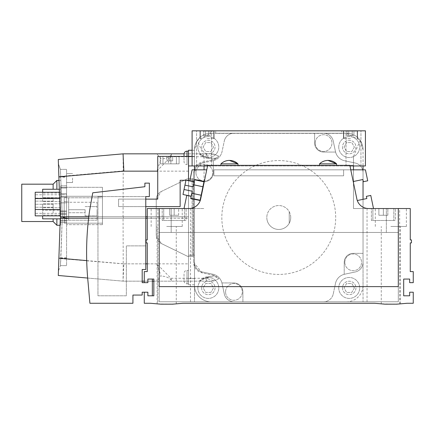 <?xml version="1.0" encoding="UTF-8"?>
<svg xmlns="http://www.w3.org/2000/svg" width="435" height="435" viewBox="0 0 435 435"><rect width="100%" height="100%" fill="white"/><g stroke="black" fill="none" stroke-linecap="round" stroke-linejoin="round"><path stroke-width="0.33" stroke-dasharray="2.17 1.63" d="M371.408 220.491L371.408 208.534L395.317 208.534L371.408 208.534L395.317 208.534L371.408 208.534L371.408 220.491L395.317 220.491L395.317 208.534L395.317 220.491L371.408 220.491M162.211 220.491L162.211 208.534L186.12 208.534L162.211 208.534L186.12 208.534L162.211 208.534L162.211 220.491L186.12 220.491L186.12 208.534L186.12 220.491L162.211 220.491M194.488 199.333L194.488 208.534L204.053 208.534L159.221 208.534L159.221 301.776L194.488 301.776L194.488 208.534L147.269 208.534L147.269 239.913L146.073 239.913L146.073 242.904L147.269 242.904L147.269 271.592L144.279 271.592L144.279 282.652L147.867 282.652L147.867 279.063L153.843 279.063L153.843 295.8L147.867 295.8L147.867 292.211L144.279 292.211L144.279 303.271L150.466 303.271L160.716 304.168L166.692 304.168L157.133 303.853L172.673 304.168L182.923 303.271L374.606 303.271L384.861 304.168L390.837 304.168L381.272 303.853L396.812 304.168L407.062 303.271L413.25 303.271L413.25 292.211L409.661 292.211L409.661 295.8L403.685 295.8L403.685 279.063L409.661 279.063L409.661 282.652L413.25 282.652L413.25 271.592L410.259 271.592L410.259 242.904L411.456 242.904L411.456 239.913L410.259 239.913L410.259 208.534L398.308 208.534L398.308 232.442L386.351 232.442L386.351 208.534L386.351 232.442L159.221 232.442L398.308 232.442L159.221 232.442L159.221 286.627L398.308 286.627L398.308 232.442L386.351 232.442L386.351 208.534L398.308 208.534L398.308 232.442L386.351 232.442L386.351 208.534L398.308 208.534L363.04 208.534L363.04 301.776L363.04 149.662A16.438 16.438 0 0 0 346.608 133.224L210.926 133.224A16.438 16.438 0 0 0 194.488 149.662L194.488 301.776L398.308 301.776L398.308 208.534L398.308 232.442L159.221 232.442L159.221 301.776L398.308 301.776L398.308 232.442L159.221 232.442L159.221 208.534L188.964 208.534A11.952 11.952 0 0 0 200.666 199.018L207.685 165.349L349.843 165.349L356.863 199.018A11.952 11.952 0 0 0 368.57 208.534L386.351 208.534L353.481 208.534L353.481 182.782M194.488 165.947L194.488 172.673A9.864 9.864 0 0 1 202.302 163.022A9.864 9.864 0 0 0 194.488 172.673L194.488 262.327A9.864 9.864 0 0 0 202.302 271.978L212.84 274.213A11.952 11.952 0 0 1 222.057 283.424L224.291 293.962L222.057 283.424A11.952 11.952 0 0 0 212.84 274.213L202.302 271.978A9.864 9.864 0 0 1 194.488 262.327L194.488 285.338A16.438 16.438 0 0 0 210.926 301.776L233.938 301.776A9.864 9.864 0 0 1 224.291 293.962L222.057 283.424A11.952 11.952 0 0 0 212.84 274.213A11.952 11.952 0 0 1 221.942 282.951L233.938 282.951A8.966 8.966 0 0 1 242.904 291.912L242.904 301.776L323.591 301.776L233.938 301.776A9.864 9.864 0 0 1 224.291 293.962L222.057 283.424A11.952 11.952 0 0 0 221.942 282.951L233.938 282.951A8.966 8.966 0 0 1 242.904 291.912L242.904 301.776L233.938 301.776A9.864 9.864 0 0 1 224.291 293.962L222.057 283.424A11.952 11.952 0 0 0 212.84 274.213L202.302 271.978A9.864 9.864 0 0 1 194.488 262.327A9.864 9.864 0 0 0 202.302 271.978A9.864 9.864 0 0 1 194.488 262.327L194.488 255.155L188.513 255.155L194.488 255.155L194.488 262.327A9.864 9.864 0 0 0 202.302 271.978L212.84 274.213A11.952 11.952 0 0 1 222.057 283.424L224.291 293.962A9.864 9.864 0 0 0 233.938 301.776L346.608 301.776A16.438 16.438 0 0 0 363.04 285.338L363.04 199.333L363.04 208.534L353.481 208.534L353.481 156.54L353.481 165.947L346.01 165.947L353.481 165.947M363.04 180.329L363.04 169.835L363.04 180.329M192.993 179.845L198.969 179.845A8.966 8.966 0 0 0 213.319 172.673L213.319 160.678A11.952 11.952 0 0 0 222.057 151.576L224.291 141.038L222.057 151.576A11.952 11.952 0 0 1 212.84 160.787A11.952 11.952 0 0 0 222.057 151.576A11.952 11.952 0 0 1 212.84 160.787L202.302 163.022A9.864 9.864 0 0 0 194.488 172.673A9.864 9.864 0 0 1 202.302 163.022A9.864 9.864 0 0 0 194.488 172.673A9.864 9.864 0 0 1 202.302 163.022L212.84 160.787A11.952 11.952 0 0 0 222.057 151.576L224.291 141.038A9.864 9.864 0 0 1 233.938 133.224A9.864 9.864 0 0 0 224.291 141.038A9.864 9.864 0 0 1 233.938 133.224L323.591 133.224A9.864 9.864 0 0 1 333.243 141.038L335.477 151.576A11.952 11.952 0 0 0 344.689 160.787A11.952 11.952 0 0 1 335.586 152.049L323.591 152.049A8.966 8.966 0 0 1 314.63 143.088L314.63 133.224L323.591 133.224A9.864 9.864 0 0 1 333.243 141.038A9.864 9.864 0 0 0 323.591 133.224A9.864 9.864 0 0 1 333.243 141.038L335.477 151.576A11.952 11.952 0 0 0 344.689 160.787L355.226 163.022A9.864 9.864 0 0 1 363.04 172.673A9.864 9.864 0 0 0 355.226 163.022A9.864 9.864 0 0 1 363.04 172.673A9.864 9.864 0 0 0 355.226 163.022L344.689 160.787A11.952 11.952 0 0 1 335.477 151.576A11.952 11.952 0 0 0 335.586 152.049L323.591 152.049A8.966 8.966 0 0 1 314.63 143.088L314.63 133.224L210.926 133.224A16.438 16.438 0 0 0 194.488 149.662L197.398 140.32L210.926 133.224A16.438 16.438 0 0 0 194.488 149.662L194.488 285.338A16.438 16.438 0 0 0 210.926 301.776L346.608 301.776A16.438 16.438 0 0 0 363.04 285.338L363.04 262.327A9.864 9.864 0 0 1 355.226 271.978L344.689 274.213A11.952 11.952 0 0 0 335.477 283.424A11.952 11.952 0 0 1 344.215 274.322L344.215 262.327A8.966 8.966 0 0 1 353.182 253.36L363.04 253.36L363.04 172.673L363.04 262.327A9.864 9.864 0 0 1 355.226 271.978L344.689 274.213A11.952 11.952 0 0 0 344.215 274.322L344.215 262.327A8.966 8.966 0 0 1 353.182 253.36L363.04 253.36L363.04 262.327A9.864 9.864 0 0 1 355.226 271.978L344.689 274.213A11.952 11.952 0 0 0 335.477 283.424L333.243 293.962A9.864 9.864 0 0 1 323.591 301.776A9.864 9.864 0 0 0 333.243 293.962A9.864 9.864 0 0 1 323.591 301.776A9.864 9.864 0 0 0 333.243 293.962L335.477 283.424A11.952 11.952 0 0 1 344.689 274.213L355.226 271.978A9.864 9.864 0 0 0 363.04 262.327L363.04 149.662A16.438 16.438 0 0 0 346.608 133.224L360.131 140.32L363.04 149.662A16.438 16.438 0 0 0 346.608 133.224L233.938 133.224A9.864 9.864 0 0 0 224.291 141.038L222.057 151.576A11.952 11.952 0 0 1 212.84 160.787A11.952 11.952 0 0 0 213.319 160.678L213.319 172.673A8.966 8.966 0 0 1 198.969 179.845L188.513 179.845L188.513 255.155L188.513 179.845L192.993 179.845L192.993 255.155M194.488 199.029L194.488 169.835M353.481 181.482L353.481 169.835M204.053 165.947L211.524 165.947L196.582 165.947L204.053 165.947L196.582 165.947L204.053 165.947L196.582 165.947L204.053 165.947L196.582 165.947L204.053 165.947L204.053 165.349L353.481 165.349L204.053 165.349L204.053 156.54L197.398 140.32M204.053 156.54L204.053 182.782M204.053 181.482L204.053 169.835M360.131 140.32L353.481 156.54M184.625 208.534L163.707 208.534L163.707 220.491L184.625 220.491L163.707 220.491L184.625 220.491L163.707 220.491L163.707 208.534L184.625 208.534L184.625 220.491L184.625 208.534L163.707 208.534L184.625 208.534M174.169 208.534L169.683 208.534L178.649 208.534L169.683 208.534L178.649 208.534L174.169 208.534L174.169 215.26L178.649 215.26L174.169 215.26L174.169 208.534L174.169 215.26L169.683 215.26L174.169 215.26L169.683 215.26L169.683 208.534L169.683 215.26L169.683 208.534L169.683 215.26L178.649 215.26L178.649 208.534L178.649 215.26L174.169 215.26L174.169 208.534M393.822 208.534L372.904 208.534L372.904 220.491L393.822 220.491L372.904 220.491L393.822 220.491L372.904 220.491L372.904 208.534L393.822 208.534L393.822 220.491L393.822 208.534L372.904 208.534L393.822 208.534M383.365 208.534L378.88 208.534L387.846 208.534L378.88 208.534L383.365 208.534L383.365 215.26L387.846 215.26L383.365 215.26L383.365 208.534L383.365 215.26L378.88 215.26L383.365 215.26L378.88 215.26L378.88 208.534L378.88 215.26L383.365 215.26L383.365 208.534M387.846 215.26L387.846 208.534L387.846 215.26L383.365 215.26L387.846 215.26L387.846 208.534L387.846 215.26M373.502 208.534L370.772 195.435L366.384 196.348L366.841 198.539L357.184 200.557L353.22 181.536L362.877 179.524L363.334 181.721L367.722 180.802L365.433 169.835L343.617 169.835L343.617 175.811L213.911 175.811L343.617 175.811L343.617 169.835L213.911 169.835L213.911 175.811L343.617 175.811L213.911 175.811L213.911 169.835L213.911 175.811L213.911 169.835L343.617 169.835L343.617 175.811L343.617 169.835L350.779 169.835M159.221 208.534L159.221 232.442L159.221 208.534L184.027 208.534L171.178 208.534L171.178 232.442L159.221 232.442L159.221 208.534L171.178 208.534L171.178 232.442L171.178 208.534L171.178 232.442L159.221 232.442L159.221 208.534L159.221 232.442L398.308 232.442L398.308 208.534M178.649 215.26L178.649 208.534L178.649 215.26M378.88 215.26L378.88 208.534L378.88 215.26M237.972 165.349L237.972 163.854A12.272 12.272 0 0 0 229.452 160.417L237.972 163.854L220.936 163.854L229.452 163.854L220.936 163.854L220.936 165.349L237.972 165.349L220.936 165.349M336.592 165.349L336.592 163.854A12.272 12.272 0 0 0 328.077 160.417L336.592 163.854L319.556 163.854L336.592 163.854L319.556 163.854L319.556 165.349L336.592 165.349L319.556 165.349M166.692 208.534L182.238 208.534L166.692 208.534M166.692 226.466L182.238 226.466L166.692 226.466M390.837 208.534L406.377 208.534L390.837 208.534M390.837 226.466L406.377 226.466L390.837 226.466M172.673 304.168L166.692 304.168L176.257 303.853L172.673 304.168M396.812 304.168L390.837 304.168L400.401 303.853L396.812 304.168M353.22 181.536L357.287 200.535M206.75 169.835L192.096 169.835L189.812 180.802L194.2 181.721L194.657 179.524L204.309 181.536L200.345 200.557L204.309 181.536M200.247 200.535L190.693 198.539L191.15 196.348L186.762 195.435L184.027 208.534M399.656 303.918L399.656 208.534M157.872 208.534L157.872 303.918M145.774 206.592L145.774 199.121L118.581 199.121L118.581 206.592L145.774 206.592M145.774 245.889L145.774 196.582L145.774 269.499L142.191 269.499L142.191 282.652L147.867 282.652L147.867 279.063L152.348 279.063L152.348 295.8L147.867 295.8L147.867 292.211L142.191 292.211L142.191 295.055L132.925 295.055L132.925 303.271L89.904 303.271L88.098 282.652A298.856 298.856 0 0 1 89.545 210.926L92.742 192.797L144.877 186.718L144.877 183.13L149.363 183.13L149.363 196.582L97.957 196.582L97.957 295.8L126.351 295.8L126.351 245.889L145.774 245.889L126.351 245.889L126.351 295.8L97.957 295.8L97.957 196.582L145.774 196.582M191.177 196.201L192.216 191.226L191.177 196.201L182.988 194.494L185.973 180.155L186.626 180.291M194.168 181.863L193.129 186.838L194.168 181.863L185.946 180.291M184.94 185.131L193.129 186.838L194.2 181.721M191.15 196.348L190.753 198.251L200.116 200.198L203.955 181.77L194.597 179.818M190.753 198.251L192.216 191.226L184.027 189.519M225.569 291.912A8.368 8.368 0 0 1 233.938 283.549A8.368 8.368 0 0 1 242.306 291.912A8.368 8.368 0 0 1 233.938 300.28A8.368 8.368 0 0 1 225.569 291.912A8.368 8.368 0 0 1 233.938 283.549A8.368 8.368 0 0 1 242.306 291.912A8.368 8.368 0 0 1 233.938 300.28A8.368 8.368 0 0 1 225.569 291.912M344.814 262.327A8.368 8.368 0 0 1 353.182 253.958A8.368 8.368 0 0 1 361.55 262.327A8.368 8.368 0 0 1 353.182 270.695A8.368 8.368 0 0 1 344.814 262.327A8.368 8.368 0 0 1 353.182 253.958A8.368 8.368 0 0 1 361.55 262.327A8.368 8.368 0 0 1 353.182 270.695A8.368 8.368 0 0 1 344.814 262.327M195.984 172.673A8.368 8.368 0 0 1 204.352 164.305A8.368 8.368 0 0 1 212.72 172.673A8.368 8.368 0 0 1 204.352 181.042A8.368 8.368 0 0 1 195.984 172.673A8.368 8.368 0 0 1 204.352 164.305A8.368 8.368 0 0 1 212.72 172.673A8.368 8.368 0 0 1 204.352 181.042A8.368 8.368 0 0 1 195.984 172.673M315.228 143.088A8.368 8.368 0 0 1 323.591 134.719A8.368 8.368 0 0 1 331.959 143.088A8.368 8.368 0 0 1 323.591 151.451A8.368 8.368 0 0 1 315.228 143.088A8.368 8.368 0 0 1 323.591 134.719A8.368 8.368 0 0 1 331.959 143.088A8.368 8.368 0 0 1 323.591 151.451A8.368 8.368 0 0 1 315.228 143.088M201.601 287.943A6.726 6.726 0 0 0 208.327 294.664A6.726 6.726 0 0 0 215.048 287.943A6.726 6.726 0 0 0 208.327 281.217A6.726 6.726 0 0 0 201.601 287.943A6.726 6.726 0 0 0 208.327 294.664A6.726 6.726 0 0 0 215.048 287.943A6.726 6.726 0 0 0 208.327 281.217A6.726 6.726 0 0 0 201.601 287.943M201.601 147.057A6.726 6.726 0 0 0 208.327 153.783A6.726 6.726 0 0 0 215.048 147.057A6.726 6.726 0 0 0 208.327 140.336A6.726 6.726 0 0 0 201.601 147.057A6.726 6.726 0 0 0 208.327 153.783A6.726 6.726 0 0 0 215.048 147.057A6.726 6.726 0 0 0 208.327 140.336A6.726 6.726 0 0 0 201.601 147.057M342.481 147.057A6.726 6.726 0 0 0 349.207 153.783A6.726 6.726 0 0 0 355.928 147.057A6.726 6.726 0 0 0 349.207 140.336A6.726 6.726 0 0 0 342.481 147.057A6.726 6.726 0 0 0 349.207 153.783A6.726 6.726 0 0 0 355.928 147.057A6.726 6.726 0 0 0 349.207 140.336A6.726 6.726 0 0 0 342.481 147.057M342.481 287.943A6.726 6.726 0 0 0 349.207 294.664A6.726 6.726 0 0 0 355.928 287.943A6.726 6.726 0 0 0 349.207 281.217A6.726 6.726 0 0 0 342.481 287.943A6.726 6.726 0 0 0 349.207 294.664A6.726 6.726 0 0 0 355.928 287.943A6.726 6.726 0 0 0 349.207 281.217A6.726 6.726 0 0 0 342.481 287.943M335.695 217.5A56.931 56.931 0 0 0 278.764 160.569A56.931 56.931 0 0 0 221.834 217.5A56.931 56.931 0 0 0 278.764 274.431A56.931 56.931 0 0 0 335.695 217.5A56.931 56.931 0 0 0 278.764 160.569A56.931 56.931 0 0 0 221.834 217.5A56.931 56.931 0 0 0 278.764 274.431A56.931 56.931 0 0 0 335.695 217.5M290.721 217.5A11.952 11.952 0 0 0 275.779 205.924A11.952 11.952 0 0 0 266.813 217.5A11.952 11.952 0 0 1 278.764 205.548A11.952 11.952 0 0 1 290.721 217.5A11.952 11.952 0 0 1 278.764 229.452A11.952 11.952 0 0 1 266.813 217.5A11.952 11.952 0 0 0 289.226 223.285A11.952 11.952 0 0 0 290.721 217.5M289.226 211.714L289.226 223.285L289.226 211.714M233.938 133.224A9.864 9.864 0 0 0 224.291 141.038A9.864 9.864 0 0 1 233.938 133.224L323.591 133.224A9.864 9.864 0 0 1 333.243 141.038A9.864 9.864 0 0 0 323.591 133.224L233.938 133.224M335.477 151.576L333.243 141.038L335.477 151.576A11.952 11.952 0 0 0 344.689 160.787A11.952 11.952 0 0 1 335.477 151.576M355.226 163.022L344.689 160.787L355.226 163.022A9.864 9.864 0 0 1 363.04 172.673A9.864 9.864 0 0 0 355.226 163.022M355.226 271.978A9.864 9.864 0 0 0 363.04 262.327A9.864 9.864 0 0 1 355.226 271.978L344.689 274.213L355.226 271.978M363.04 262.327L363.04 172.673L363.04 262.327M344.689 274.213A11.952 11.952 0 0 0 335.477 283.424A11.952 11.952 0 0 1 344.689 274.213M333.243 293.962L335.477 283.424L333.243 293.962A9.864 9.864 0 0 1 323.591 301.776A9.864 9.864 0 0 0 333.243 293.962M224.291 293.962A9.864 9.864 0 0 0 233.938 301.776A9.864 9.864 0 0 1 224.291 293.962M233.938 301.776L323.591 301.776L233.938 301.776M58.279 159.514L58.872 176.534L123.208 170.906L123.067 216.755L156.236 216.755L156.236 199.567L161.265 191.514L187.615 178.649L192.096 178.649L192.096 256.351L187.615 256.351L161.265 243.486A8.966 8.966 0 0 1 156.236 235.433L156.236 199.567A8.966 8.966 0 0 1 161.265 191.514L187.615 178.649L192.096 178.649L192.096 256.351L187.615 256.351L161.265 243.486A8.966 8.966 0 0 1 156.236 235.433L156.236 199.567A8.966 8.966 0 0 1 161.265 191.514L187.615 178.649L193.591 178.649L193.591 256.351L187.615 256.351L161.265 243.486L156.236 235.433L156.236 218.245L60.275 218.245L58.279 275.485L123.061 281.157L212.351 281.157L199.404 281.157L208.327 276.731A11.207 11.207 0 0 0 199.404 281.157L194.488 281.157L194.488 284.74L194.488 150.26L194.488 281.157L188.513 281.157L188.513 284.74L188.513 195.799M66.577 178.051L66.577 182.531L66.577 178.051M72.558 178.051L72.558 182.531L72.558 178.051M187.017 156.382L187.017 164.604A2.991 2.991 0 0 1 184.027 161.613L184.027 156.382M184.027 280.858A2.991 2.991 0 0 0 187.017 283.848L188.513 283.848L188.513 270.396L187.017 270.396L187.017 283.848L187.017 270.396A2.991 2.991 0 0 0 184.027 273.387L184.027 280.858L184.027 273.387M187.017 151.152L187.017 164.604L188.513 164.604L188.513 151.152L188.513 164.604M188.513 150.26L188.513 153.843L212.351 153.843L156.779 153.843L161.178 158.878L156.779 171.151L170.906 156.73L206.168 156.73L212.884 159.862L218.805 156.236L214.879 154.403L218.805 156.236L216.538 158.269L208.327 158.269L216.538 158.269A11.06 11.06 0 0 1 212.655 159.911L212.884 159.862M192.096 150.26L194.488 150.26M170.906 153.843L171.444 154.681L170.906 156.73M212.884 275.137L212.655 275.089A11.06 11.06 0 0 1 216.538 276.731L208.327 276.731L216.538 276.731L218.805 278.764L214.879 280.597L218.805 278.764L212.884 275.137L206.168 278.269L170.906 278.269L156.779 263.849L161.178 276.122L156.779 281.157M170.906 278.269L171.444 280.319L170.906 281.157M66.577 258.047L60.862 258.047L60.416 265.627L62.254 218.245L60.275 218.245L63.292 218.245L63.292 217.5L63.292 218.245L156.236 218.245L156.236 235.433A8.966 8.966 0 0 0 161.265 243.486L187.615 256.351L188.513 256.351L188.513 178.649L188.513 256.351L193.591 256.351L193.591 262.327L193.591 172.673L202.117 162.146L212.655 159.911L202.117 162.146A10.761 10.761 0 0 0 193.591 172.673L193.591 178.649L187.615 178.649L161.265 191.514A8.966 8.966 0 0 0 156.236 199.567L156.236 216.755L63.292 216.755L63.292 217.5L66.577 217.5L66.577 169.373L66.577 265.627L66.577 217.5L63.292 217.5L63.292 216.755L62.254 216.755L63.292 216.755L63.292 218.245L62.254 218.245L60.862 258.047L58.883 258.211L60.275 218.245L58.883 258.211M147.269 218.245L188.513 218.245L188.513 281.157L153.843 281.157M145.774 218.245L88.604 218.245M202.117 272.854L193.591 262.327A10.761 10.761 0 0 0 202.117 272.854L212.655 275.089L202.117 272.854M156.779 263.849L123.219 263.849L123.067 218.245M123.219 263.849L58.872 258.466M66.577 257.825L58.888 257.944M184.043 153.843L188.513 153.843L188.513 216.755L147.269 216.755M63.292 218.245L188.513 218.245L188.513 216.755L63.292 216.755M188.513 195.647L188.513 180.688M188.513 180.291L188.513 156.382L188.513 180.291L180.144 180.291L180.144 206.592L118.581 206.592L118.581 199.121L157.731 199.121L157.731 156.382L188.513 156.382L188.513 165.947L192.096 165.947L192.096 130.832L365.433 130.832L365.433 165.947L192.096 165.947L192.096 156.382L194.488 156.377M188.513 270.396L188.513 283.848M188.513 277.796L188.513 269.613M86.706 260.603L123.844 263.849L123.061 281.157L123.208 264.094M152.348 281.157L144.279 281.157M142.191 281.157L123.061 281.157L87.674 278.057M188.513 165.387L188.513 157.204M156.779 153.843L123.061 153.843L123.208 170.906M58.872 176.534L60.275 216.755L58.431 163.924L60.275 216.755L62.254 216.755L60.416 169.373L66.577 169.373L60.416 169.373L62.254 216.755L60.275 216.755L123.067 216.755M145.774 216.755L88.778 216.755M60.416 265.627L66.577 265.627L60.416 265.627L58.431 271.076M66.577 196.283L66.577 224.672L66.577 185.875L66.577 222.231L66.577 196.288L102.442 196.283L66.577 196.283L102.442 196.283L102.442 187.316L102.442 196.283L60.601 196.288L60.601 185.875L60.601 222.231L60.601 196.288L66.577 196.288M58.883 176.789L66.577 176.953M58.431 163.924L60.416 169.373L58.431 163.924M58.888 177.056L66.577 177.175M188.513 278.623L194.488 278.623M199.404 153.843A11.207 11.207 0 0 0 208.327 158.269L199.404 153.843M208.327 276.731L206.494 281.157M212.351 281.157L214.879 280.597L212.351 281.157A2.991 1.99 -90 0 0 213.482 280.629L214.879 280.597M206.494 153.843L208.327 158.269M214.879 154.403L212.351 153.843L214.879 154.403L213.482 154.371L206.168 156.73L206.168 153.843M184.027 154.142L184.027 161.613M213.482 280.629L206.168 278.269L206.168 281.157M212.351 153.843A2.991 1.99 -90 0 1 213.482 154.371M123.35 218.245L123.35 216.755M102.442 187.316L66.577 187.316L102.442 187.316M102.442 224.672L102.442 196.283L102.442 224.672L66.577 224.672L102.442 224.672M85.108 211.225L85.108 215.858L85.108 211.225M97.059 211.225L97.059 215.858L97.059 211.225M64.19 197.778L64.19 201.47L64.19 197.778L102.442 197.778L102.442 223.177L102.442 197.778L64.19 197.778L64.19 223.177L102.442 223.177L64.19 223.177L64.19 197.778L64.19 201.47L68.67 202.259L64.19 201.47L68.67 202.259L64.19 201.47L64.19 197.778L68.67 197.778L64.19 197.778M85.108 209.73L85.108 212.72L85.108 209.73L85.108 212.72L85.108 209.73L68.67 209.73L85.108 209.73L68.67 209.73L68.67 212.72L85.108 212.72L68.67 212.72L68.67 209.73L85.108 209.73M97.059 202.259L97.059 220.192L97.059 202.259L68.67 202.259L68.67 218.397L68.67 202.259L64.19 201.47L64.19 220.98L64.19 201.47L68.67 202.259L68.67 197.778L68.67 202.259L68.67 197.778L68.67 202.259L97.059 202.259M97.059 218.397L68.67 218.397L68.67 220.192L68.67 218.397L68.67 220.192L68.67 218.397L64.19 219.186L68.67 218.397L64.19 219.186L68.67 218.397L97.059 218.397M68.67 212.72L85.108 212.72L68.67 212.72L68.67 209.73L68.67 212.72M64.19 219.186L68.67 218.397L64.19 219.186M42.668 205.739L42.668 207.685L42.668 205.739M60.601 205.739L60.601 207.685L60.601 205.739M42.668 199.627L42.668 201.574L42.668 199.627M60.601 199.627L60.601 201.574L60.601 199.627M42.668 204.053L42.668 215.037L42.668 204.053M60.601 204.053L60.601 215.037L60.601 204.053M42.668 189.258L42.668 197.887L60.601 197.887L60.601 210.214L60.601 189.258L60.601 197.887L42.668 197.887L42.668 192.248M60.601 210.214L60.601 218.843L60.601 210.214L42.668 210.214L60.601 210.214M60.601 193.7L66.577 193.7L60.601 193.7M60.601 185.935L66.577 185.935L60.601 185.935M60.601 211.818L66.577 211.818L60.601 211.818M60.601 214.406L66.577 214.406L60.601 214.406M60.601 222.171L66.577 222.171L60.601 222.171M42.668 215.858L42.668 218.843M53.13 205.739L53.13 207.234L53.13 205.739M35.197 205.739L35.197 207.234L35.197 205.739M53.13 199.627L53.13 201.122L53.13 199.627M35.197 199.627L35.197 201.122L35.197 199.627M35.197 204.053L35.197 213.319L35.197 204.053M53.13 204.053L53.13 213.319L53.13 204.053M60.601 216.755L60.601 218.245M60.601 194.559L60.601 187.594L60.601 194.559L66.577 194.559L66.577 220.512L66.577 187.594L66.577 194.559L60.601 194.559M35.197 192.248L35.197 198.577L60.601 198.577L60.601 215.858L60.601 192.248L60.601 198.577L59.644 198.577M60.601 197.147L66.577 197.147L60.601 197.147M60.601 210.953L66.577 210.953L60.601 210.953M60.601 213.541L66.577 213.541L60.601 213.541M60.601 220.442L66.577 220.442L60.601 220.442M60.601 187.659L66.577 187.659L60.601 187.659M60.025 209.523L35.197 209.523L35.197 215.858M35.197 198.577L35.197 209.523M53.13 184.179L53.13 189.258M21.75 184.179L21.75 221.535M56.865 180.443L56.865 189.258M60.601 202.857L60.601 225.27L60.601 187.915L60.601 202.857L66.577 202.857L66.577 217.799L66.577 187.915L66.577 202.857L60.601 202.857M56.865 218.843L56.865 225.27M53.13 218.843L53.13 221.535M60.601 187.915L66.577 187.915L60.601 187.915M60.601 217.799L66.577 217.799L60.601 217.799M338.745 147.057A10.462 10.462 0 0 1 349.207 136.601A10.462 10.462 0 0 1 359.663 147.057A10.462 10.462 0 0 1 349.207 157.519A10.462 10.462 0 0 1 338.745 147.057A10.462 10.462 0 0 1 349.207 136.601A10.462 10.462 0 0 1 359.663 147.057A10.462 10.462 0 0 1 349.207 157.519A10.462 10.462 0 0 1 338.745 147.057M354.384 147.057L351.795 151.543L346.619 151.543L344.031 147.057L346.619 142.577L351.795 142.577L354.384 147.057L351.795 151.543L346.619 151.543L344.031 147.057L346.619 142.577L351.795 142.577L354.384 147.057M338.745 287.943A10.462 10.462 0 0 1 349.207 277.481A10.462 10.462 0 0 1 359.663 287.943A10.462 10.462 0 0 1 349.207 298.399A10.462 10.462 0 0 1 338.745 287.943A10.462 10.462 0 0 1 349.207 277.481A10.462 10.462 0 0 1 359.663 287.943A10.462 10.462 0 0 1 349.207 298.399A10.462 10.462 0 0 1 338.745 287.943M354.384 287.943L351.795 292.423L346.619 292.423L344.031 287.943L346.619 283.457L351.795 283.457L354.384 287.943L351.795 292.423L346.619 292.423L344.031 287.943L346.619 283.457L351.795 283.457L354.384 287.943M197.865 287.943A10.462 10.462 0 0 1 208.327 277.481A10.462 10.462 0 0 1 218.783 287.943A10.462 10.462 0 0 1 208.327 298.399A10.462 10.462 0 0 1 197.865 287.943A10.462 10.462 0 0 1 208.327 277.481A10.462 10.462 0 0 1 218.783 287.943A10.462 10.462 0 0 1 208.327 298.399A10.462 10.462 0 0 1 197.865 287.943M210.915 292.423L205.739 292.423L203.15 287.943L205.739 283.457L210.915 283.457L213.503 287.943L210.915 292.423L205.739 292.423L203.15 287.943L205.739 283.457L210.915 283.457L213.503 287.943L210.915 292.423M197.865 147.057A10.462 10.462 0 0 1 208.327 136.601A10.462 10.462 0 0 1 218.783 147.057A10.462 10.462 0 0 1 208.327 157.519A10.462 10.462 0 0 1 197.865 147.057A10.462 10.462 0 0 1 208.327 136.601A10.462 10.462 0 0 1 218.783 147.057A10.462 10.462 0 0 1 208.327 157.519A10.462 10.462 0 0 1 197.865 147.057M213.503 147.057L210.915 151.543L205.739 151.543L203.15 147.057L205.739 142.577L210.915 142.577L213.503 147.057L210.915 151.543L205.739 151.543L203.15 147.057L205.739 142.577L210.915 142.577L213.503 147.057M350.49 130.832L343.465 130.832L350.49 130.832M350.49 138.602L343.465 138.602L350.49 138.602M207.038 130.832L214.063 130.832L207.038 130.832M207.038 138.602L214.063 138.602L207.038 138.602M204.053 130.832L196.582 130.832L204.053 130.832M353.481 130.832L346.01 130.832L353.481 130.832M207.56 165.947L349.968 165.947M341.823 130.832L215.706 130.832L341.823 130.832L341.823 133.371L215.706 133.371L215.706 130.832L215.706 133.371L341.823 133.371L341.823 130.832M207.038 131.131L213.764 131.131L207.038 131.131M208.767 131.131L203.591 131.131L210.491 131.131L208.767 131.131L208.767 135.611L205.315 135.611L205.315 131.131L203.591 131.131L205.315 131.131L205.315 135.611L210.491 135.611L208.767 135.611L208.767 131.131L208.767 135.611L203.591 135.611L205.315 135.611L205.315 131.131L205.315 135.611L210.491 135.611L210.491 131.131L210.491 135.611L208.767 135.611L208.767 131.131M203.591 135.611L203.591 131.131L203.591 135.611L205.315 135.611L203.591 135.611M350.49 131.131L357.217 131.131L350.49 131.131M352.214 131.131L347.038 131.131L353.943 131.131L352.214 131.131L352.214 135.611L348.767 135.611L348.767 131.131L347.038 131.131L348.767 131.131L348.767 135.611L353.943 135.611L352.214 135.611L352.214 131.131L352.214 135.611L347.038 135.611L348.767 135.611L348.767 131.131L348.767 135.611L353.943 135.611L353.943 131.131L353.943 135.611L352.214 135.611L352.214 131.131M347.038 135.611L347.038 131.131L347.038 135.611L348.767 135.611L347.038 135.611M192.096 165.947L192.096 156.382L188.513 156.382L188.513 165.947M168.486 156.382L179.095 156.382L160.27 156.382L168.486 156.382L168.486 163.854L160.27 163.854L179.095 163.854L168.486 163.854L168.486 156.382M170.879 156.382L179.095 156.382L170.879 156.382L170.879 163.854L179.095 163.854L170.879 163.854L170.879 156.382M169.683 156.382L176.409 156.382L162.956 156.382L176.409 156.382L162.956 156.382L172.673 156.382L169.683 156.382L169.683 160.868L166.692 160.868L166.692 156.382L166.692 160.868L172.673 160.868L169.683 160.868L169.683 156.382L169.683 160.868L166.692 160.868L166.692 156.382L166.692 160.868L172.673 160.868L172.673 156.382L172.673 160.868L169.683 160.868L169.683 156.382M169.683 163.854L176.409 163.854L169.683 163.854M172.673 160.868L172.673 156.382L172.673 160.868M367.048 301.776L367.048 208.534M190.486 301.776L190.486 208.534M202.922 186.74L193.559 184.788M201.149 195.228L191.791 193.276M171.444 154.681A11.952 8.597 180 0 1 161.178 158.878M171.444 280.319A11.952 8.597 180 0 0 161.178 276.122M123.844 263.849L145.774 263.849M147.269 263.849L188.513 263.849M188.513 171.151L157.731 171.151M123.219 171.151L156.779 171.151M229.452 160.417A12.272 12.272 0 0 0 220.936 163.854M328.077 160.417A12.272 12.272 0 0 0 319.556 163.854M151.152 226.466L151.152 208.534M157.133 303.853L157.133 226.466M375.296 226.466L375.296 208.534M381.272 303.853L381.272 226.466M400.401 303.853L400.401 226.466M406.377 226.466L406.377 208.534M176.257 303.853L176.257 226.466M182.238 226.466L182.238 208.534M72.558 182.531L66.577 182.531L72.558 182.531M188.513 284.74L194.488 284.74M203.466 277.84L201.682 278.917M201.666 156.078L203.466 157.16M72.558 173.57L66.577 173.57L72.558 173.57M85.108 206.592L97.059 206.592L85.108 206.592M97.059 220.192L68.67 220.192L64.19 220.98L68.67 220.192L97.059 220.192M85.108 215.858L97.059 215.858L85.108 215.858M60.601 207.685L42.668 207.685L60.601 207.685M60.601 201.574L42.668 201.574L60.601 201.574M60.601 215.037L42.668 215.037M60.601 194.788L42.668 194.788M60.601 185.875L66.577 185.875M60.601 222.231L66.577 222.231M59.318 189.258L60.601 189.258M60.253 218.843L60.601 218.843M60.601 213.319L42.668 213.319M60.601 193.069L42.668 193.069M60.601 197.686L42.668 197.686L60.601 197.686M60.601 203.797L42.668 203.797L60.601 203.797M53.13 204.249L35.197 204.249L53.13 204.249M53.13 198.137L35.197 198.137L53.13 198.137M53.13 213.319L35.197 213.319M60.601 220.512L66.577 220.512M60.601 187.594L66.577 187.594M60.247 215.858L60.601 215.858M59.421 192.248L60.601 192.248M53.13 194.788L35.197 194.788M53.13 207.234L35.197 207.234L53.13 207.234M53.13 201.122L35.197 201.122L53.13 201.122M60.601 180.443L59.008 180.443M60.601 225.27L60.03 225.27M343.465 138.602L343.465 130.832L343.465 138.602M200.018 138.602L200.018 130.832L200.018 138.602M196.582 165.947L196.582 130.832L196.582 165.947M346.01 165.947L346.01 130.832L346.01 165.947M360.952 165.947L360.952 130.832L360.952 165.947M211.524 165.947L211.524 130.832L211.524 165.947M214.063 138.602L214.063 130.832L214.063 138.602M357.516 138.602L357.516 130.832L357.516 138.602M213.764 131.131L213.764 138.602L213.764 131.131M200.317 131.131L200.317 138.602L200.317 131.131M357.217 131.131L357.217 138.602L357.217 131.131M343.764 131.131L343.764 138.602L343.764 131.131M160.27 163.854L160.27 156.382L160.27 163.854M179.095 163.854L179.095 156.382L179.095 163.854M176.409 156.382L176.409 163.854L176.409 156.382M162.956 156.382L162.956 163.854L162.956 156.382"/><path stroke-width="0.65" d="M363.04 199.333L363.04 180.329L363.04 199.333M363.04 169.835L363.04 165.947L363.04 169.835M194.488 199.333L194.488 199.029M194.488 169.835L194.488 165.947M353.481 182.782L353.481 181.482M353.481 169.835L353.481 165.947M204.053 182.782L204.053 181.482M204.053 169.835L204.053 165.947M398.308 208.534L368.57 208.534A11.952 11.952 0 0 1 356.863 199.018L349.843 165.349L207.685 165.349L200.666 199.018A11.952 11.952 0 0 1 188.964 208.534L159.221 208.534L159.221 286.627L398.308 286.627L398.308 208.534L410.259 208.534L410.259 239.913L411.456 239.913L411.456 242.904L410.259 242.904L410.259 271.592L413.25 271.592L413.25 282.652L409.661 282.652L409.661 279.063L403.685 279.063L403.685 295.8L409.661 295.8L409.661 292.211L413.25 292.211L413.25 303.271L407.062 303.271L396.812 304.168L384.861 304.168L374.606 303.271L182.923 303.271L172.673 304.168L160.716 304.168L150.466 303.271L144.279 303.271L144.279 292.211L147.867 292.211L147.867 295.8L147.867 292.211L142.191 292.211L142.191 295.055L132.925 295.055L132.925 303.271L89.904 303.271L88.098 282.652A298.856 298.856 0 0 1 89.545 210.926L92.742 192.797L144.877 186.718L144.877 183.13L149.363 183.13L149.363 196.582L145.774 196.582L145.774 199.121L157.731 199.121L157.731 156.382L188.513 156.382L188.513 150.26L192.096 150.26M229.452 163.854L237.972 163.854L229.452 160.417A12.272 12.272 0 0 0 220.936 163.854L229.452 163.854M328.077 163.854L336.592 163.854L328.077 160.417A12.272 12.272 0 0 0 319.556 163.854L328.077 163.854M159.221 208.534L147.269 208.534L147.269 239.913L146.073 239.913L146.073 242.904L147.269 242.904L147.269 271.592L144.279 271.592L144.279 282.652L147.867 282.652L147.867 279.063L153.843 279.063L153.843 295.8L147.867 295.8L152.348 295.8L152.348 279.063L147.867 279.063L147.867 282.652L142.191 282.652L142.191 269.499L145.774 269.499L145.774 196.582M357.287 200.535L366.841 198.539L366.384 196.348L370.772 195.435L373.502 208.534M350.779 169.835L365.433 169.835L367.722 180.802L363.334 181.721L362.877 179.524L353.22 181.536M204.309 181.536L194.657 179.524L194.2 181.721L189.812 180.802L192.096 169.835L206.75 169.835M184.027 208.534L186.762 195.435L191.15 196.348L190.693 198.539L200.247 200.535M145.774 245.889L145.774 206.592L180.144 206.592L180.144 180.291L188.513 180.291L188.513 180.688M185.946 180.291L182.988 194.494L191.177 196.201M184.027 189.519L192.216 191.226L191.15 196.348M194.597 179.818L203.955 181.77L200.116 200.198L190.753 198.251M194.2 181.721L193.129 186.838L184.94 185.131M186.626 180.291L194.168 181.863M188.513 151.152L187.017 151.152A2.991 2.991 0 0 0 184.027 154.142L184.027 156.382M147.269 218.245L145.774 218.245M88.604 218.245L60.275 218.245L58.883 258.167L86.706 260.603M87.674 278.057L58.279 275.485L58.883 258.167M153.843 281.157L152.348 281.157M144.279 281.157L142.191 281.157M58.279 159.514L123.061 153.843L123.844 171.151L58.883 176.833L58.279 159.514L123.061 153.843L184.043 153.843M58.883 176.833L60.275 216.755L88.778 216.755M147.269 216.755L145.774 216.755M188.513 156.377L192.096 156.377L188.513 156.382L188.513 180.291M63.292 218.245L63.292 216.755M42.668 192.248L42.668 189.258L59.318 189.258M60.253 218.843L42.668 218.843L42.668 215.858M60.601 218.245L60.601 216.755M60.247 215.858L35.197 215.858L35.197 209.523L60.025 209.523M35.197 209.523L35.197 198.577L59.644 198.577M35.197 198.577L35.197 192.248L59.421 192.248M53.13 189.258L53.13 184.179L21.75 184.179L21.75 221.535L53.13 221.535L53.13 218.843M56.865 189.258L56.865 180.443L53.13 184.179M60.03 225.27L56.865 225.27L56.865 218.843M207.56 165.947L192.096 165.947L192.096 130.832L365.433 130.832L365.433 165.947L349.968 165.947M192.096 165.947L188.513 165.947M201.149 195.228L191.791 193.276M202.922 186.74L193.559 184.788M187.017 151.152L187.017 156.382M145.774 263.849L147.269 263.849M157.731 171.151L123.844 171.151M229.452 160.417A12.272 12.272 0 0 1 237.972 163.854L237.972 165.349M220.936 163.854L220.936 165.349M328.077 160.417A12.272 12.272 0 0 1 336.592 163.854L336.592 165.349M319.556 163.854L319.556 165.349M59.008 180.443L56.865 180.443M53.13 221.535L56.865 225.27"/></g></svg>
